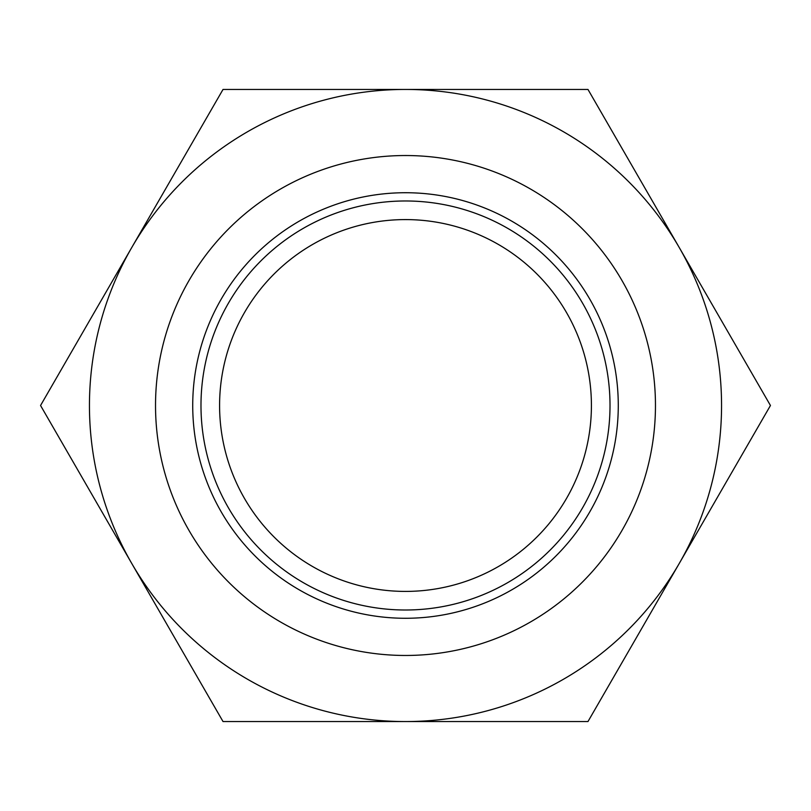 <?xml version="1.0" encoding="UTF-8"?>
<svg xmlns="http://www.w3.org/2000/svg" width="811" height="811" viewBox="0 0 811 811"><rect width="100%" height="100%" fill="white"/><g stroke="black" fill="none" stroke-linecap="round" stroke-linejoin="round"><path stroke-width="1.22" d="M223.025 721.557L131.787 563.523A316.057 316.057 0 0 0 405.5 721.557L223.025 721.557M40.55 405.5L131.787 247.477A316.057 316.057 0 0 0 131.787 563.523L40.55 405.5M223.025 89.443L405.5 89.443A316.057 316.057 0 0 0 131.787 247.477L223.025 89.443M587.975 89.443L679.212 247.477A316.057 316.057 0 0 0 405.5 89.443L587.975 89.443M679.212 247.477L770.45 405.5L679.212 563.523A316.057 316.057 0 0 0 679.212 247.477M679.212 563.523L587.975 721.557L405.5 721.557A316.057 316.057 0 0 0 679.212 563.523M405.5 591.412A185.912 185.912 0 0 1 244.496 312.539A185.912 185.912 0 0 1 566.504 312.539A185.912 185.912 0 0 1 405.5 591.412M405.5 610.004A204.504 204.504 0 0 0 582.612 303.243A204.504 204.504 0 0 0 228.388 303.243A204.504 204.504 0 0 0 405.5 610.004M192.724 405.5A212.776 212.776 0 0 1 405.5 192.724A212.776 212.776 0 0 1 618.276 405.5A212.776 212.776 0 0 1 405.5 618.276A212.776 212.776 0 0 1 192.724 405.5M655.46 405.5A249.96 249.96 0 0 0 280.515 189.024A249.96 249.96 0 0 0 280.515 621.976A249.96 249.96 0 0 0 655.46 405.5"/></g></svg>
